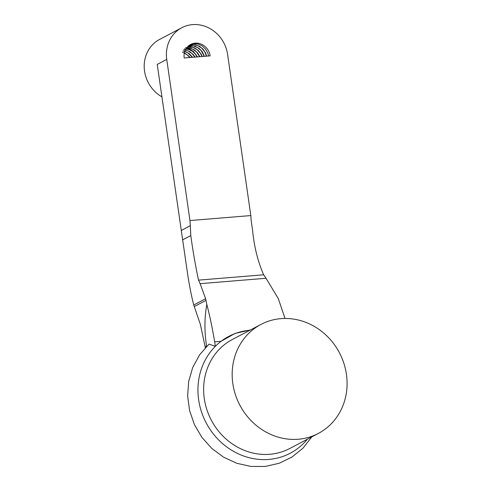 <?xml version="1.0" encoding="UTF-8"?>
<svg xmlns="http://www.w3.org/2000/svg" width="491" height="491" viewBox="0 0 491 491"><rect width="100%" height="100%" fill="white"/><g stroke="black" fill="none" stroke-linecap="round" stroke-linejoin="round"><path stroke-width="0.74" d="M184.42 48.793L189.986 49.689L193.853 52.077L197.529 56.901M183.689 49.812L185.5 50.002L189.673 51.549L193.239 54.47L195.111 57.097M183.039 50.972L185.279 51.5L189.25 53.642L192.619 57.3M182.474 52.298L184.997 53.249L188.697 55.949L190.048 57.508M189.796 57.533L187.464 55.096L184.315 53.12M192.368 57.324L187.912 52.942L184.745 51.494M194.866 57.116L192.055 53.556L188.249 51.021L185.303 50.1M197.296 56.919L195.872 54.569L192.558 51.309L188.513 49.346L185.948 48.891M184.193 57.993L210.16 55.864A14.079 12.858 -117.8 0 0 190.606 44.472A14.079 12.858 -117.8 0 0 184.193 57.993M208.583 55.992L207.889 53.304L205.625 49.149L202.267 45.945L198.192 44.061L193.884 43.693L190.17 44.718M189.305 45.276L190.889 44.822L195.179 44.736L199.371 46.203L202.979 49.063L205.588 52.991L206.643 56.152M206.435 56.17L204.722 51.807L201.776 48.161L197.941 45.7L193.669 44.699L189.213 45.338M188.397 45.982L190.643 45.638L194.958 46.203L198.965 48.271L202.212 51.61L204.446 56.33M204.231 56.348L201.138 50.579L197.615 47.59L193.46 45.97L188.311 46.056M187.544 46.798L190.44 46.725L194.688 47.922L198.432 50.548L201.249 54.317L202.194 56.514M201.973 56.533L200.316 53.175L197.179 49.714L193.233 47.498L187.464 46.884M200.359 324.342L205.158 346.849L200.359 324.342L193.736 304.997C191.367 295.643 189.348 285.437 187.666 274.371L157.23 64.438L166.744 59.423A33.001 30.141 -117.8 0 1 181.787 27.735A33.001 30.141 -117.8 0 1 227.603 54.433L250.827 215.567L189.962 220.551A101.747 38.611 -94.7 0 0 190.318 225.694L190.784 235.576C193.018 251.68 195.602 266.533 198.536 280.134L263.642 274.8C257.836 261.439 254.16 246.672 252.613 230.512L251.177 220.711A101.747 38.611 85.3 0 1 250.827 215.567M166.744 59.423L189.962 220.551M198.536 280.134L200.119 283.669L266.036 278.268L263.642 274.8M307.384 439.218A66.003 60.276 -117.8 0 1 243.438 455.93A66.003 60.276 -117.8 0 1 198.652 399.803A66.003 60.276 -117.8 0 1 215.322 346.345A66.003 60.276 -117.8 0 1 221.079 341.306L234.986 333.457L250.496 329.934M266.036 278.274L278.299 298.608L285.013 318.456M200.119 283.669L205.637 298.724L206.834 304.451C209.761 315.713 212.376 328.178 214.671 341.834L221.079 341.306A66.003 60.276 -117.8 0 1 249.925 330.228M311.853 436.855L303.021 448.117L291.936 457.078L279.134 463.283L265.226 466.45L250.883 466.438L236.785 463.283L223.558 457.17L211.774 448.406L201.924 437.389L194.418 424.611L189.587 410.617L187.642 396.01L188.685 381.421L192.718 367.489L199.585 354.852L209.013 344.105L215.322 346.345L214.671 341.834M206.834 304.451C204.397 317.763 204.317 331.646 206.594 346.094L205.158 346.849L205.293 347.775M181.167 230.518L190.318 225.694M182.572 239.909L190.784 235.576M193.736 304.997L205.637 298.724M194.338 306.513L205.944 300.394M186.746 47.725L190.232 48.075L194.332 49.886L197.738 53.028L199.892 56.704M199.665 56.723L196.609 52.052L192.938 49.284L188.728 47.928L186.672 47.823M161.907 96.85A33.001 30.141 -117.8 0 1 144.55 71.121A33.001 30.141 -117.8 0 1 159.593 39.433L181.787 27.735M260.905 324.447L232.366 339.49A61.602 56.262 62.2 0 0 204.293 398.631A61.602 56.262 62.2 0 0 289.825 448.473L318.358 433.43A61.602 56.262 62.2 0 0 346.431 374.283A61.602 56.262 62.2 0 0 260.905 324.447A61.602 56.262 62.2 0 0 239.86 405.173A61.602 56.262 62.2 0 0 318.358 433.43M197.456 56.907L193.417 51.451L187.58 47.823M185.647 47.492L191.091 50.002L195.271 54.047L197.063 56.938"/></g></svg>
